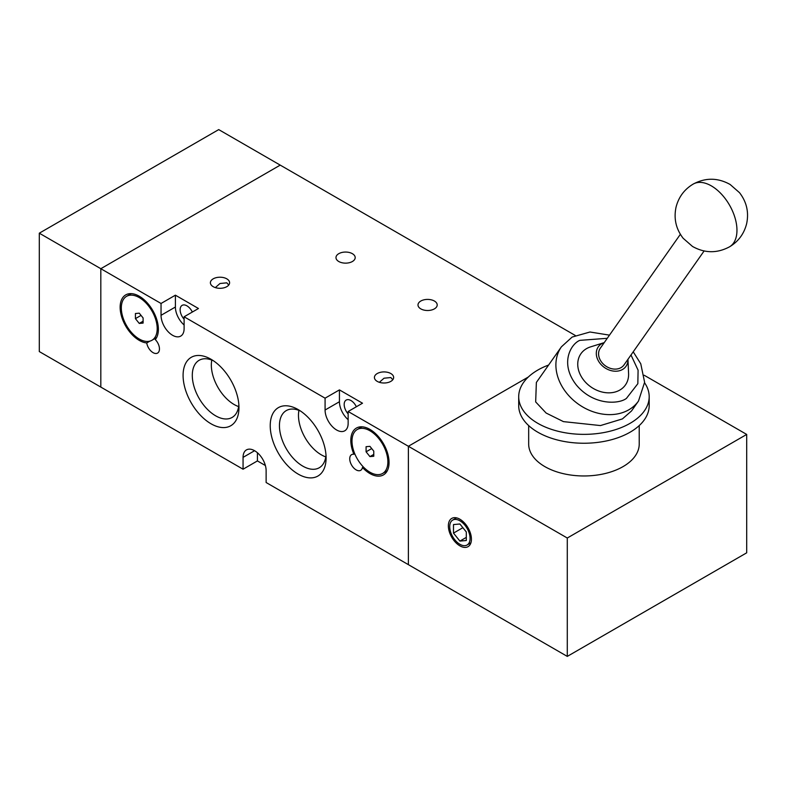 <?xml version="1.0" encoding="UTF-8"?>
<svg xmlns="http://www.w3.org/2000/svg" width="786" height="786" viewBox="0 0 786 786"><rect width="100%" height="100%" fill="white"/><g stroke="black" fill="none" stroke-linecap="round" stroke-linejoin="round"><path stroke-width="1.18" d="M575.264 335.455L280.229 165.119L100.814 268.704L100.814 387.085L100.814 268.704L280.229 165.119L218.714 129.602L39.3 233.187L161.042 303.475L161.042 315.314L175.396 307.021L175.396 295.182L161.042 303.475M39.3 233.187L39.3 351.568L243.061 469.213L243.061 457.373A16.31 9.422 60 0 1 246.44 449.906A16.31 9.422 60 0 1 259.007 454.269A16.31 9.422 60 0 1 266.13 470.686L266.13 482.525L567.286 656.398L746.7 552.813L746.7 434.432L567.286 538.017L567.286 656.398M338.795 261.522A9.609 5.541 180 0 1 335.976 257.602A9.609 5.541 180 0 1 341.91 252.473A9.609 5.541 180 0 1 352.374 253.681A9.609 5.541 180 0 1 355.193 257.602A9.609 5.541 180 0 1 349.259 262.721A9.609 5.541 180 0 1 338.795 261.522M420.805 308.878A9.609 5.541 180 0 1 417.995 304.958A9.609 5.541 180 0 1 423.929 299.83A9.609 5.541 180 0 1 434.393 301.028A9.609 5.541 180 0 1 437.203 304.958A9.609 5.541 180 0 1 431.278 310.077A9.609 5.541 180 0 1 420.805 308.878M215.325 287.607L219.992 283.5L226.79 282.832L228.765 285.013M379.353 382.31L384.03 378.213L390.819 377.535L392.804 379.717M567.286 538.017L408.376 446.271L408.376 564.653L408.376 446.271L528.29 377.034L408.376 446.271L348.149 411.5L348.149 423.33A16.31 9.422 60 0 1 344.769 430.797A16.31 9.422 60 0 1 336.614 429.991A16.31 9.422 60 0 1 325.08 410.017L325.08 398.178L184.111 316.787L184.111 328.627A16.31 9.422 60 0 1 180.731 336.094A16.31 9.422 60 0 1 172.576 335.288A16.31 9.422 60 0 1 161.042 315.314M211.021 423.782A39.506 22.814 60 0 1 183.089 375.394A39.506 22.814 60 0 1 211.021 359.261L211.021 359.261A39.506 22.814 60 0 1 238.964 407.649A39.506 22.814 60 0 1 211.021 423.782M213.428 360.774A32.992 19.051 -120 0 0 199.497 360.086A32.992 19.051 -120 0 0 193.975 386.398A32.992 19.051 -120 0 0 215.629 415.804A32.992 19.051 -120 0 0 232.489 417.219A32.992 19.051 -120 0 0 238.856 404.81M298.169 474.096A39.506 22.814 60 0 1 270.227 425.707A39.506 22.814 60 0 1 298.169 409.575L298.169 409.575A39.506 22.814 60 0 1 326.102 457.963A39.506 22.814 60 0 1 298.169 474.096M300.576 411.078A32.992 19.051 -120 0 0 286.644 410.39A32.992 19.051 -120 0 0 281.123 436.711A32.992 19.051 -120 0 0 302.777 466.118A32.992 19.051 -120 0 0 319.627 467.532A32.992 19.051 -120 0 0 326.003 455.123M354.761 453.768L353.906 454.269A27.038 15.612 60 0 1 356.412 428.065A27.038 15.612 60 0 1 369.931 429.402A27.038 15.612 60 0 1 387.596 453.227A27.038 15.612 60 0 1 383.45 474.901A27.038 15.612 60 0 1 369.931 473.555A27.038 15.612 60 0 1 362.444 467.474L363.348 466.953M362.444 467.474A9.059 5.237 60 0 1 360.676 470.333A9.059 5.237 60 0 1 356.146 469.89A9.059 5.237 60 0 1 350.222 461.903A9.059 5.237 60 0 1 351.617 454.642A9.059 5.237 60 0 1 353.906 454.269M139.26 340.377A27.038 15.612 60 0 1 121.594 316.552A27.038 15.612 60 0 1 125.74 294.888A27.038 15.612 60 0 1 139.26 296.224A27.038 15.612 60 0 1 156.07 317.475A27.038 15.612 60 0 1 155.284 339.591A9.059 5.237 60 0 1 157.583 353.081A9.059 5.237 60 0 1 153.044 352.629A9.059 5.237 60 0 1 146.746 342.942A27.038 15.612 60 0 1 139.26 340.377M149.88 341.134L146.746 342.942M184.111 319.195A9.609 5.541 60 0 1 182.126 305.361A9.609 5.541 60 0 1 186.93 305.842A9.609 5.541 60 0 1 192.334 312.042M348.149 413.898A9.609 5.541 60 0 1 346.164 400.074A9.609 5.541 60 0 1 350.969 400.546A9.609 5.541 60 0 1 356.363 406.755M226.79 278.834A9.609 5.541 0 0 0 216.317 277.635A9.609 5.541 0 0 0 210.393 282.754A9.609 5.541 0 0 0 213.203 286.674A9.609 5.541 0 0 0 223.666 287.882A9.609 5.541 0 0 0 229.6 282.754A9.609 5.541 0 0 0 226.79 278.834M390.819 373.537A9.609 5.541 0 0 0 380.355 372.338A9.609 5.541 0 0 0 374.421 377.457A9.609 5.541 0 0 0 377.241 381.387A9.609 5.541 0 0 0 387.704 382.585A9.609 5.541 0 0 0 393.639 377.457A9.609 5.541 0 0 0 390.819 373.537M211.798 360.076A32.187 18.579 -120 0 0 234.09 404.485A32.187 18.579 -120 0 0 238.639 406.578M298.935 410.38A32.187 18.579 -120 0 0 321.238 454.789A32.187 18.579 -120 0 0 325.787 456.892M369.931 430.767A25.368 14.649 60 0 1 386.506 453.119A25.368 14.649 60 0 1 382.615 473.457A25.368 14.649 60 0 1 369.931 472.199A25.368 14.649 60 0 1 353.356 449.838A25.368 14.649 60 0 1 357.247 429.51A25.368 14.649 60 0 1 369.931 430.767M139.26 297.58A25.368 14.649 60 0 1 155.834 319.941A25.368 14.649 60 0 1 151.944 340.279A25.368 14.649 60 0 1 139.26 339.021A25.368 14.649 60 0 1 122.685 316.66A25.368 14.649 60 0 1 126.575 296.332A25.368 14.649 60 0 1 139.26 297.58M265.373 465.518L257.415 460.92L243.061 469.213M257.415 460.92L257.415 452.746M348.149 411.5L362.503 403.208L339.434 389.895L325.08 398.178M184.111 316.787L198.465 308.505L175.396 295.182M175.396 307.021A16.31 9.422 -120 0 0 184.111 324.972M325.08 410.017L339.434 401.734L339.434 389.895M339.434 401.734A16.31 9.422 -120 0 0 348.149 419.675M366.089 451.822L369.931 456.607L373.772 456.263L373.772 451.135L369.931 446.35L366.089 446.694L366.089 451.822L371.719 448.57M135.418 318.644L139.26 323.429L143.101 323.085L143.101 317.957L139.26 313.172L135.418 313.516L135.418 318.644L141.048 315.392M373.772 454.387L369.931 456.607M143.101 321.209L139.26 323.429M459.898 519.222A16.31 9.422 -120 0 0 451.744 518.416A16.31 9.422 -120 0 0 449.238 531.483A16.31 9.422 -120 0 0 459.898 545.857A16.31 9.422 -120 0 0 468.053 546.663A16.31 9.422 -120 0 0 470.549 533.596A16.31 9.422 -120 0 0 459.898 519.222M528.673 425.59L528.673 444.051A55.275 31.912 0 0 0 544.865 466.619A55.275 31.912 0 0 0 605.102 473.536A55.275 31.912 0 0 0 639.224 444.051L639.224 425.59M459.898 520.794A14.394 8.312 60 0 1 469.301 533.468A14.394 8.312 60 0 1 467.09 545.003A14.394 8.312 60 0 1 459.898 544.295A14.394 8.312 60 0 1 450.496 531.611A14.394 8.312 60 0 1 452.697 520.077A14.394 8.312 60 0 1 459.898 520.794M644.589 382.802A65.248 37.669 180 0 1 649.187 396.694A65.248 37.669 180 0 1 608.914 431.494A65.248 37.669 180 0 1 537.811 423.33A65.248 37.669 180 0 1 518.701 396.694A65.248 37.669 180 0 1 548.608 365.038M518.701 396.694L518.701 405.576A65.248 37.669 0 0 0 537.811 432.212A65.248 37.669 0 0 0 608.914 440.376A65.248 37.669 0 0 0 649.187 405.576L649.187 396.694M561.42 346.813L536.366 382.448L535.669 401.921L546.142 413.053L563.434 421.62L600.455 425.57L622.424 418.909L631.531 410.94L638.517 401.007A47.121 37.158 -144.9 0 1 628.82 409.801A47.121 37.158 -144.9 0 1 572.198 399.111A47.121 37.158 -144.9 0 1 561.42 346.813L572.129 337.066L589.991 332.006L609.494 335.141M601.771 343.688A16.938 13.352 -144.9 0 1 604.247 342.608L590.541 346.891A27.186 21.438 35.1 0 0 586.523 348.64A27.186 21.438 35.1 0 0 583.949 380.444A27.186 21.438 35.1 0 0 619.82 390.062A27.186 21.438 35.1 0 0 628.584 373.625L627.965 359.281A16.938 13.352 -144.9 0 1 622.512 369.489A16.938 13.352 -144.9 0 1 600.17 363.505A16.938 13.352 -144.9 0 1 601.771 343.688M680.362 234.316L600.278 348.247A14.502 11.436 35.1 0 0 603.599 364.34A14.502 11.436 35.1 0 0 621.019 367.632A14.502 11.436 35.1 0 0 624.005 364.93L704.089 250.989M644.176 375.246L746.7 434.432M453.493 533.114L459.898 541.082L466.304 540.513L466.304 531.965L459.898 523.997L453.493 524.567L453.493 533.114L462.866 527.701M466.304 537.388L459.898 541.082M254.595 450.712L243.061 457.373M630.991 354.987L638.094 370.206L637.839 383.696L626.471 398.345C619.545 404.053 593.872 406.136 576.256 384.885C559.377 363.22 571.058 343.737 579.862 340.358L607.264 338.304M729.457 246.863A36.244 20.927 60 0 0 733.525 243.09A36.244 20.927 -120 0 0 726.932 201A36.244 20.927 -120 0 0 693.203 184.081C705.563 177.498 717.873 177.636 730.145 184.494L739.508 192.678C746.641 201.894 749.019 212.21 746.651 223.627C744.087 233.806 738.359 241.557 729.457 246.863C717.097 253.446 704.787 253.308 692.515 246.46L683.152 238.276C676.019 229.05 673.641 218.734 676.009 207.327C678.573 197.139 684.301 189.397 693.203 184.081M387.292 470.755L382.615 473.457M156.62 337.577L151.944 340.279M361.924 426.808L357.247 429.51M131.242 293.63L126.575 296.332M470.932 542.782L467.09 545.003M456.538 517.866L452.697 520.077M638.517 401.007L644.608 382.271L640.767 363.79L633.221 351.814"/></g></svg>
